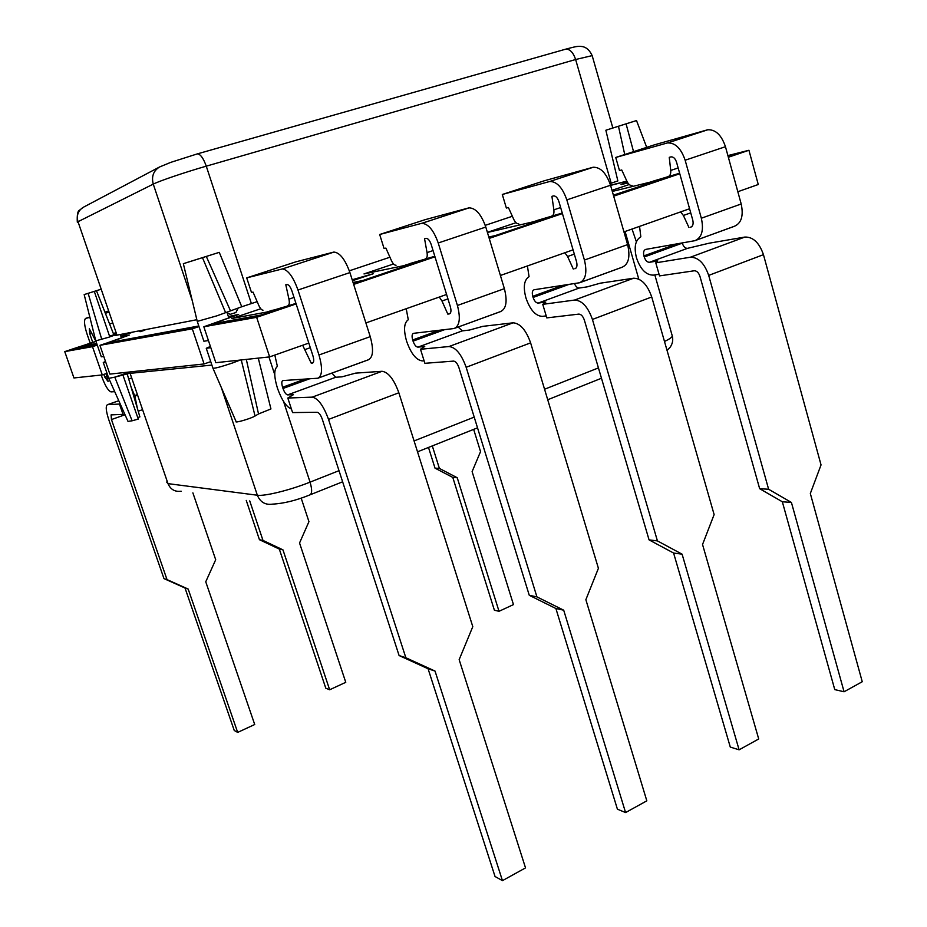 <?xml version="1.0" encoding="UTF-8"?>
<svg xmlns="http://www.w3.org/2000/svg" width="927" height="927" viewBox="0 0 927 927"><rect width="100%" height="100%" fill="white"/><g stroke="black" fill="none" stroke-linecap="round" stroke-linejoin="round"><path stroke-width="1.39" d="M249.734 500.916L262.99 540.429L259.444 539.699L246.258 500.429M259.444 539.699L279.305 549.074L325.783 688.17L329.653 689.781L345.759 682.318L299.548 542.99L308.946 521.658L301.171 498.1M329.653 689.781L282.955 549.85L262.99 540.429M282.955 549.85L279.305 549.074M593.28 167.242L549.757 181.483L593.28 167.242C600.592 167.15 606.351 173.152 610.534 185.238L627.614 244.601C630.418 256.802 628.599 264.334 622.168 267.208L580.592 282.364M574.439 283.569C575.771 286.57 577.359 288.065 579.19 288.042L587.081 286.883L600.36 283.175L633.628 278.216C641.333 278.355 647.37 284.601 651.727 296.976L714.126 514.578L702.539 544.497L758.715 738.97L739.109 749.816L682.098 554.172L657.428 540.904L592.423 319.444C587.938 306.825 581.994 300.371 574.589 300.058L542.758 304.346L545.783 302.04L538.158 303.083C536.073 302.978 534.392 301.101 533.095 297.451L532.758 296.304C531.855 292.642 532.307 290.452 534.114 289.745L579.514 282.758C585.713 279.966 587.347 272.399 584.427 260.047L566.826 199.884C562.55 187.625 556.86 181.495 549.757 181.483L502.307 194.485L506.362 208.042L508.413 207.521L513.813 219.49C515.285 222.503 516.918 223.94 518.703 223.813M551.692 216.072C553.523 215.412 554.242 213.337 553.871 209.838L551.913 196.339L553.558 195.91C555.783 195.875 557.567 197.775 558.911 201.611L576.536 261.681C577.463 265.632 576.918 267.996 574.879 268.772L576.084 268.03M527.405 265.956L529.062 276.686C524.137 279.838 523.06 286.791 525.829 297.532L526.038 298.239C530.151 309.908 535.551 315.956 542.249 316.374L546.212 315.898M542.758 304.346L546.803 317.891L578.854 314.102C581.148 314.23 582.979 316.234 584.358 320.105L649.062 539.873L673.593 553.037L730.291 747.081L739.109 749.816M593.28 167.208L544.149 180.823L502.307 194.485M579.526 282.793L622.179 267.231M649.062 539.873L657.428 540.904M564.833 252.747L567.591 256.501L573.292 269.039M673.593 553.037L682.098 554.172M89.815 317.034L85.551 318.413C83.789 320.313 84.334 325.667 87.184 334.485L90.209 343.21M109.583 323.987L112.793 322.932M92.735 342.376L89.757 333.766L89.328 328.761L96.026 341.542M101.24 375.029L101.982 377.185C105.203 385.852 108.204 390.754 110.985 391.889L114.716 391.669M131.704 377.973L128.702 379.004M137.416 408.54L134.879 396.13L131.147 387.277M106.014 373.639L108.181 381.588L104.751 377.069L103.824 374.392M124.821 414.276L111.078 414.89L111.46 419.56L167.022 579.607L163.975 578.61L108.772 419.722C105.898 410.812 105.481 405.783 107.52 404.659L120.232 404.01M123.164 414.728L119.525 404.207M105.365 313.291L109.062 312.098M108.668 310.951L104.913 312.156M89.884 317.324L85.551 318.436M163.975 578.61L185.018 588.008L234.253 730.488L237.671 732.4L254.716 724.508L205.748 581.797L215.701 559.734L192.886 492.874M237.671 732.4L188.181 589.062L167.022 579.607M188.181 589.062L185.018 588.008M469.097 207.822L424.948 219.722L379.676 234.496L421.785 223.303L469.108 207.868C475.794 208.077 481.345 214.473 485.794 227.057L504.381 288.668C507.556 301.298 506.269 308.934 500.522 311.576L455.145 328.123M469.108 207.868L421.797 223.337C428.216 223.674 433.697 230.232 438.228 242.99L457.417 305.47C460.742 318.262 459.665 325.922 454.195 328.471L500.534 311.611M379.676 234.496L384.079 248.54L385.899 248.1L391.426 260.591C392.909 263.731 394.462 265.284 396.061 265.238M425.423 258.876C427.034 258.285 427.579 256.188 427.046 252.596L424.543 238.668L426.014 238.309C428.031 238.378 429.746 240.406 431.159 244.392L450.371 306.756C451.426 310.835 451.043 313.233 449.247 313.929L447.822 314.126L450.302 313.233M406.211 308.714L408.286 319.757C404.021 322.723 403.43 329.757 406.513 340.869L406.744 341.599C411.078 353.708 416.281 360.139 422.33 360.916L424.091 360.777M417.926 347.138L424.751 346.466L420.499 349.27L424.89 363.303L453.593 361.101C455.678 361.356 457.44 363.5 458.888 367.532L529.271 595.296L555.887 608.506L617.405 809.178L625.586 812.573L646.826 800.835L585.864 599.699L598.413 568.309L530.615 342.863C526.003 329.989 520.163 323.303 513.083 322.816L482.863 326.35L469.433 330.058L462.306 330.881L417.926 347.138C416.038 346.941 414.415 344.937 413.06 341.136L412.689 339.966C411.669 336.177 411.959 333.963 413.558 333.326L454.207 328.506M625.586 812.573L563.697 610.186L536.918 596.872L466.154 367.277C461.414 354.149 455.69 347.231 448.969 346.536L420.499 349.27M458.17 327.057L462.306 330.881M529.271 595.296L536.918 596.872M439.294 297.046L441.994 301.02L447.822 314.126M555.887 608.506L563.697 610.186M206.362 348.587L212.874 368.031C213.453 368.853 220.081 367.138 232.747 362.909L240.105 360.082M103.337 362.654L108.76 378.343L114.797 377.15L130.371 371.889M108.865 378.564L127.996 421.379L132.121 420.788L114.797 377.15L128.865 373.477L211.877 365.076M636.385 241.796L632.029 229.039M258.274 358.123L270.939 408.946L258.529 413.952L246.315 359.409M132.121 420.788L138.262 419.085L122.851 374.821M127.126 373.685L139.884 416.883L137.706 417.521M213.025 368.39L236.072 421.518C234.114 423.454 251.032 418.564 255.041 416.014L258.529 413.952M105.504 361.484L103.279 362.48L105.736 362.144M210.394 346.443L206.269 348.297L210.811 347.671M406.547 264.832L434.867 256.42M651.704 181.762L679.676 173.384M228.61 317.277L231.599 316.93L203.824 326.767L256.652 317.324L296.13 303.929M353.662 284.404L434.983 256.802M489.213 238.401L562.422 213.569M613.686 196.165L679.769 173.743M728.355 157.254L748.935 150.267L727.904 155.585M626.861 181.124L610.534 185.249L566.826 199.884M95.805 341.356L80.278 346.489M71.217 349.479L64.751 351.623L92.491 346.663L97.254 345.087M121.31 337.486L123.708 337.104L117.938 339.317M107.045 342.967L99.919 345.331L192.306 328.818L198.992 326.571M534.126 221.599L562.307 213.187M353.187 282.909L363.06 280.765L413.43 263.674L363.987 273.94L393.558 263.975M353.535 283.998L355.933 282.99M267.602 311.901L295.991 303.523M84.971 345.122L87.173 344.832M737.834 191.715L758.263 184.508L748.935 150.267M203.824 326.767L215.829 362.689L269.641 356.895L256.652 317.324M269.641 356.895L308.807 343.083M365.887 322.944L446.582 294.473M500.406 275.481L573.06 249.85M623.952 231.889L689.584 208.737M99.919 345.331L109.861 374.102L204.091 363.952L192.306 328.818M204.091 363.952L210.73 361.646M64.751 351.623L73.951 377.961L102.283 374.914L92.491 346.663M102.283 374.914L107.022 373.303M532.643 221.947L536.107 220.939M536.061 220.788L562.26 213.048M650.082 182.167L653.025 181.321M652.99 181.182L679.63 173.233M405.215 265.11L409.282 263.905M409.236 263.755L434.821 256.269M266.489 312.109L271.252 310.672M271.194 310.522L277.451 309.351L295.945 303.361M353.488 283.847L355.898 282.897L353.314 283.338M353.141 282.758L355.284 282.028M95.863 341.414L84.519 345.701M372.874 273.917L352.283 280.058M352.48 280.707L373.152 273.755L352.19 279.757M132.77 332.19L120.846 336.142M96.698 343.453L79.954 346.547L71.205 349.444L97.115 344.659M121.136 336.976L129.34 335.064L107.045 342.944L198.795 325.98M228.366 316.57L238.552 314.45L212.967 323.732L261.09 315.006L273.395 310.835L231.75 318.529L260.765 308.749M353.048 282.492L362.967 280.452L413.338 263.372M488.807 237.034L495.516 235.516L541.797 219.815L487.428 232.468M487.382 232.341L515.991 222.7M613.384 195.145L660.082 179.711L612.318 191.437M612.005 190.325L629.224 184.519M728.147 156.478L739.016 152.943L727.95 155.748M627.927 183.071L621.055 184.485L627.289 182.005M626.93 181.263L610.58 185.388M621.31 184.6L627.405 182.237M728.216 156.744L739.016 152.943M613.465 195.435L660.082 179.711M488.888 237.324L495.609 235.806L541.797 219.815M212.967 323.732L261.194 315.331L273.395 310.835M228.459 316.849L238.645 314.392M107.045 342.944L198.888 326.258M121.217 337.208L129.305 335.087M71.205 349.444L97.184 344.879M707.776 129.745L654.52 144.809L615.737 157.463L667.602 142.897L707.788 129.78C715.609 129.432 721.496 135.075 725.459 146.709L741.194 203.975C743.674 215.771 741.415 223.198 734.427 226.258L696.2 240.197M707.788 129.78L667.602 142.932C675.262 142.665 681.102 148.436 685.146 160.22L701.345 218.227C703.941 230.174 701.832 237.636 695.018 240.626L734.439 226.292M615.737 157.463L619.491 170.568L621.739 169.977L627.023 181.472C628.471 184.357 630.175 185.701 632.11 185.504M668.1 176.617C670.094 175.898 670.974 173.847 670.731 170.441L669.248 157.335L671.044 156.86C673.442 156.744 675.273 158.529 676.548 162.213L692.782 220.151C693.605 223.975 692.898 226.304 690.673 227.15L692.005 226.385M639.549 226.385L640.835 236.825C635.366 240.116 633.871 246.976 636.374 257.393L636.571 258.077C640.476 269.34 646.038 275.029 653.245 275.145L659.051 274.276M649.445 262.295L657.741 260.939L655.783 262.816L659.514 275.898L694.311 270.765C696.78 270.788 698.668 272.665 699.966 276.408L759.653 488.691L782.33 501.774L834.763 689.607L844.08 691.774L862.249 681.727L810.325 493.5L821.044 464.914L763.454 254.658C759.317 242.747 753.13 236.872 744.914 237.045L709.143 243.198L687.51 248.343L649.445 262.295C647.197 262.283 645.47 260.522 644.242 256.988L643.917 255.887C643.118 252.341 643.709 250.174 645.702 249.398L695.041 240.661M844.08 691.774L791.415 502.446L768.622 489.259L708.692 275.4C704.45 263.256 698.332 257.208 690.36 257.231L655.783 262.816M682.191 242.932L682.26 243.152C683.466 246.64 685.215 248.366 687.51 248.343M759.653 488.691L768.622 489.259M680.58 211.912L683.384 215.458L688.946 227.486M782.33 501.774L791.415 502.446M109.513 336.107L116.582 333.963M116.756 334.473L109.768 336.849M230.441 310.719L206.315 256.443L219.259 252.353L241.762 306.756L217.08 315.771L197.254 321.391L183.337 263.697L189.514 261.727M621.507 125.272L636.513 120.556L618.46 126.257L624.74 154.531M611.194 183.198L617.857 180.916L605.864 130.232L612.851 127.996L592.168 55.62L575.632 59.513L611.194 183.198L610.024 183.592M241.762 306.756L257.161 301.657M349.317 270.823L389.931 257.231M485.238 225.342L512.364 216.269M115.771 335.377L196.848 319.711M84.172 294.577L94.299 291.391L109.803 336.941L95.794 340.858L84.172 294.577L100.452 289.433M219.259 252.353L186.744 262.584M206.315 256.443L183.337 263.697M605.864 130.232L618.46 126.257M94.299 291.391L100.128 289.572M208.424 340.545L203.894 341.229L197.324 321.588M103.754 356.432L101.31 356.802L95.84 340.974M432.306 445.91L439.386 468.413L435.006 468.135L428.494 447.44M435.006 468.135L452.793 477.428L494.392 610.221L499.016 611.299L513.465 604.601L472.11 471.611L480.545 451.611L473.662 429.375M499.016 611.299L457.243 477.753L439.386 468.413M457.243 477.753L452.793 477.428M333.963 252.074L282.353 268.957L333.963 252.074C339.885 252.642 345.192 259.49 349.919 272.596L370.232 336.652C373.824 349.734 373.164 357.463 368.251 359.815L318.575 377.938M331.889 373.118L335.771 377.254L341.993 376.837L355.539 373.141L382.075 371.287C388.378 372.202 393.975 379.363 398.853 392.77L472.793 626.664L459.155 659.653L525.528 867.892L502.457 880.65L435.03 671.067L405.852 657.753L328.54 419.41C323.511 405.713 318.077 398.286 312.214 397.138L287.81 398.031L293.477 394.647L287.625 394.89C285.991 394.566 284.45 392.422 283.002 388.483L282.596 387.254C281.46 383.349 281.553 381.113 282.886 380.568L317.764 378.228C322.341 375.991 322.747 368.239 318.981 354.983L297.984 290.012C293.152 276.698 287.949 269.676 282.353 268.957L246.709 277.88L251.495 292.457L253.036 292.109L258.679 305.168C260.186 308.459 261.634 310.139 263.013 310.186M287.973 305.47C289.34 304.96 289.664 302.851 288.946 299.143L285.806 284.774L287.057 284.496C288.807 284.682 290.429 286.86 291.947 291.02L312.944 355.852C314.137 360.082 313.975 362.492 312.469 363.094L311.24 363.199L313.338 362.457M274.821 355.076L277.393 366.432C273.905 369.178 273.894 376.292 277.324 387.776L277.579 388.54C281.692 400.024 286.316 406.872 291.426 409.062M287.81 398.031L292.584 412.585L317.231 412.272C319.05 412.677 320.73 414.972 322.272 419.178L399.097 655.54L428.077 668.749L495.041 876.502L502.457 880.65M333.963 252.04L295.852 261.843L246.709 277.88M317.776 378.262L368.262 359.85M399.097 655.54L405.852 657.753M302.654 345.25L311.24 363.199M428.077 668.749L435.03 671.067M627.614 244.601L584.427 260.047M579.19 288.042L538.158 303.083M633.628 278.216L574.589 300.058M562.967 285.331L532.758 296.304M568.888 284.427L533.095 297.451M651.727 296.976L592.423 319.444M567.591 256.501L574.323 254.114M553.871 209.838L560.65 207.555M134.67 395.562L137.416 394.601M107.602 404.647L118.772 400.742M111.46 419.56L125.029 414.74M134.879 396.13L137.613 395.18M104.751 377.069L106.767 376.385M89.757 333.766L91.738 333.117M116.118 332.631L113.349 333.546M485.794 227.057L438.228 242.99M504.381 288.668L457.417 305.47M513.083 322.816L448.969 346.536M439.363 330.267L412.689 339.966M444.67 329.641L413.06 341.136M530.615 342.863L466.154 367.277M441.994 301.02L447.95 298.9M427.046 252.596L433.06 250.568M166.628 482.028L167.996 483.627L130.186 373.569M638.784 279.12L625.088 231.495M664.497 341.495C669.421 339.131 672.029 337.312 672.307 336.037L672.11 335.377M181.147 491.206C174.925 492.04 170.545 489.514 167.996 483.627L257.347 495.227C264.554 496.432 290.139 490.128 310.058 482.133L283.546 401.449M274.751 374.647L268.946 356.976M221.298 387.451L257.347 495.227C260.278 502.179 265.319 505.145 272.468 504.137C283.685 503.535 296.037 500.499 309.537 495.041C312.132 494.114 312.306 489.815 310.058 482.133L339.004 470.673M414.079 440.928L474.207 417.115M544.555 389.247L598.425 367.903M255.041 416.014L241.263 359.954M725.459 146.709L685.146 160.22M741.194 203.975L701.345 218.227M691.333 226.906L690.638 227.161M744.914 237.045L690.36 257.231M677.058 243.847L643.917 255.887M682.26 243.152L644.242 256.988M763.454 254.658L708.692 275.4M683.384 215.458L690.731 212.862M670.731 170.441L678.147 167.949M227.103 312.735L230.186 314.346L235.91 312.538M138.714 331.043L140.058 331.727L144.879 330.186M565.099 49.34L565.644 49.189C569.873 48.934 573.199 52.387 575.632 59.513L206.269 166.165L251.402 303.581M592.237 55.852L592.168 55.62C587.73 46.083 581.808 46.535 579.931 46.35C577.069 46.396 576.455 46.28 565.644 49.189L197.416 153.87C200.429 154.079 203.384 158.181 206.269 166.165C184.983 172.271 159.247 181.008 153.268 184.114L192.225 300.557M77.3 222.098C76.953 214.716 77.741 210.707 79.664 210.081L83.384 207.242L159.525 166.999C153.395 170.869 151.31 176.57 153.268 184.114L78.007 221.704L117.022 335.261M83.384 207.242C78.111 210.568 76.315 215.388 78.007 221.704L77.474 222.573M202.48 257.671L225.632 312.7M626.084 123.859L633.547 151.657M88.135 293.338L101.761 339.375M96.466 290.707L113.836 334.763M159.525 166.999L170.661 162.399L197.045 153.975M349.919 272.596L297.984 290.012M370.232 336.652L318.981 354.983M335.771 377.254L287.625 394.89M382.075 371.287L312.214 397.138M305.018 379.108L282.596 387.254M309.572 378.807L283.002 388.483M398.853 392.77L328.54 419.41M305.273 349.467L310.302 347.695M288.946 299.143L294.021 297.44M107.52 404.659L118.76 400.719M138.204 411.206L142.584 409.653M667.046 350.394L670.059 347.347C672.55 343.836 673.292 340.07 672.307 336.037L654.833 274.902M310.418 494.682L342.631 481.797M417.521 451.831L477.521 427.834M547.718 399.746L601.472 378.239M691.31 226.918L690.673 227.15M121.495 338.031L120.325 334.624M228.888 318.135L226.918 312.179M636.513 120.556L646.71 147.358M235.898 312.561L238.251 307.915"/></g></svg>
